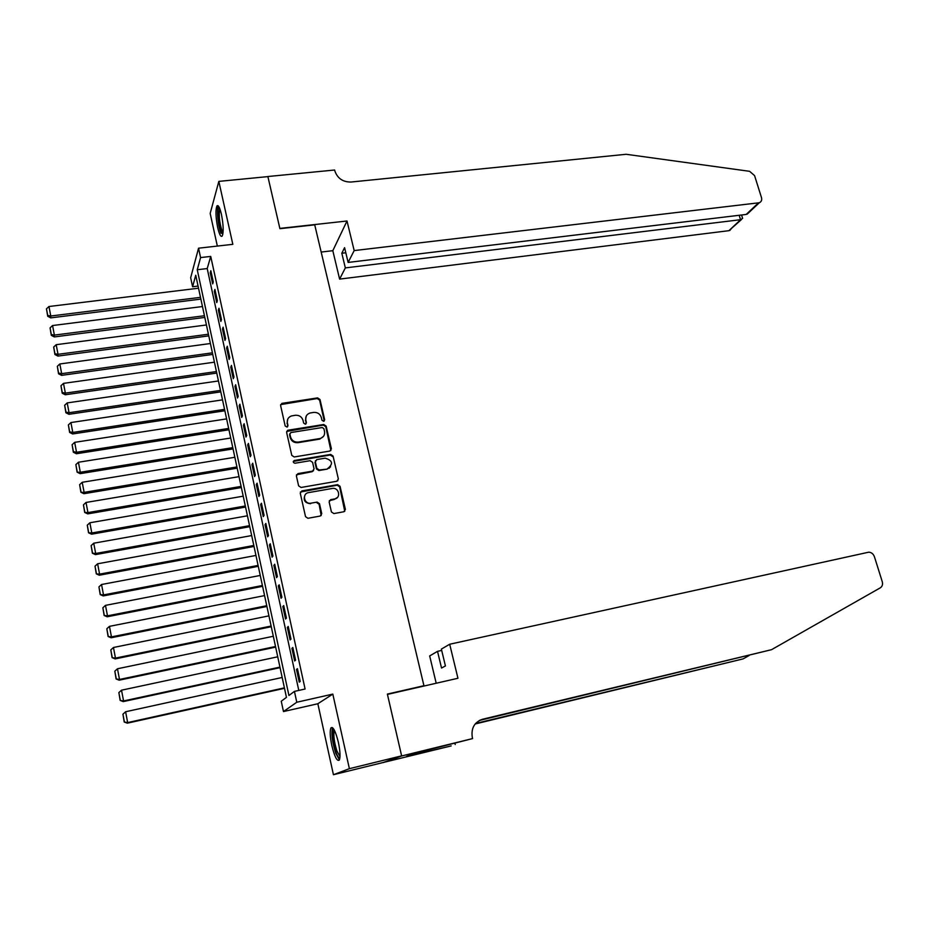 <?xml version="1.0" encoding="UTF-8"?>
<svg xmlns="http://www.w3.org/2000/svg" width="929" height="929" viewBox="0 0 929 929"><rect width="100%" height="100%" fill="white"/><g stroke="black" fill="none" stroke-linecap="round" stroke-linejoin="round"><path stroke-width="1.39" d="M323.617 421.301L324.674 419.745L319.994 399.493L317.602 397.891L281.847 403.383L280.604 405.532L285.191 425.993L287.061 427.085L287.978 425.552L287.386 422.892C286.91 419.502 288.28 417.179 291.485 415.937L295.329 415.275C299.243 415.042 301.82 416.761 303.04 420.431L303.644 423.067L305.339 424.193L306.407 422.637L305.804 419.989C305.316 416.598 306.675 414.288 309.88 413.057L313.654 412.406C317.544 412.186 320.099 413.893 321.329 417.539L321.933 420.175L323.617 421.301M324.267 421L319.611 400.144L317.23 398.541L280.628 404.614M287.63 426.748L287.386 422.892M306.036 423.856L305.804 419.989M338.388 742.387C335.566 731.146 333.093 726.315 330.956 727.871C329.725 730.809 330.016 736.685 331.816 745.522C334.603 756.752 337.088 761.606 339.282 760.108C340.502 757.193 340.2 751.282 338.388 742.387M221.439 214.413C219.801 207.527 218.303 204.694 216.945 205.913C215.435 209.815 215.679 217.014 217.676 227.512C219.314 234.422 220.812 237.267 222.194 236.071C223.703 232.215 223.459 224.992 221.439 214.413M331.421 511.949L333.871 513.574L343.869 511.751L345.391 509.429L340.049 486.285L337.622 484.671L301.832 490.918L300.276 493.253L305.525 516.64L307.894 518.289L320.215 516.048L321.759 513.702L319.495 503.715L317.091 502.09L310.901 503.193C304.097 504.528 301.751 493.531 308.625 492.602L332.187 488.468C338.911 487.028 341.442 498.002 334.591 498.966L330.678 499.663L329.145 501.985L331.421 511.949M321.19 515.572L319.1 504.226L316.708 502.612L317.091 502.09L311.006 503.17M294.435 691.397L296.781 702.243L283.473 711.556L281.255 701.232L286.446 697.365L195.74 275.251L192.593 286.747L190.666 277.748L198.551 248.194L200.583 257.577L197.25 269.735L288.931 695.496L294.435 691.397L305.084 689.016L210.732 256.416L200.583 257.577M198.551 248.194L232.831 244.327L218.838 181.387L267.889 176.603L279.908 228.685L314.722 224.841L423.938 685.718L387.37 694.079L401.63 755.858L349.385 768.666L332.814 694.102L296.781 702.243M329.865 451.053L331.386 448.8L326.149 426.109L323.745 424.507L287.967 430.22L286.631 432.426L291.776 455.361L294.214 456.975L329.865 451.053M333.058 456.046L338.353 478.958L336.832 481.257L301.066 487.47L298.615 485.844L296.386 475.915L297.954 473.604L312.585 471.119L314.06 468.843L312.574 462.305L310.147 460.691L295.004 463.234C293.03 462.665 292.798 461.759 294.296 460.505L330.654 454.432L333.058 456.046L338.353 478.958M401.63 755.858L383.317 762.477L333.43 774.716L349.385 768.666M218.838 181.387L210.175 213.426L217.34 246.08M213.275 281.928L210.837 270.722L210.244 272.72L212.683 283.891L213.275 281.928M217.363 300.706L214.913 289.418L214.309 291.369L216.747 302.61L217.363 300.706M221.474 319.599L219 308.242L218.385 310.135L220.847 321.446L221.474 319.599M225.608 338.609L223.123 327.182L222.495 329.017L224.969 340.409L225.608 338.609M229.777 357.746L227.28 346.25L226.618 348.027L229.115 359.488L229.777 357.746M233.969 377L231.449 365.434L230.775 367.152L233.284 378.684L233.969 377M238.184 396.381L235.652 384.745L234.967 386.406L237.487 398.007L238.184 396.381M242.423 415.89L239.879 404.173L239.183 405.776L241.714 417.458L242.423 415.89M246.696 435.527L244.13 423.729L243.421 425.273L245.976 437.036L246.696 435.527M251.004 455.291L248.415 443.412L247.683 444.898L250.261 456.731L251.004 455.291M255.324 475.172L252.723 463.223L251.98 464.651L254.569 476.554L255.324 475.172M259.679 495.192L257.066 483.173L256.299 484.532L258.912 496.516L259.679 495.192M264.068 515.34L261.432 503.239L260.654 504.54L263.279 516.605L264.068 515.34M268.481 535.627L265.833 523.445L265.032 524.676L267.668 536.823L268.481 535.627M272.929 556.041L270.258 543.779L269.433 544.951L272.092 557.179L272.929 556.041M277.399 576.595L274.705 564.251L273.869 565.355L276.552 577.664L277.399 576.595M281.893 597.289L279.188 584.852L278.34 585.897L281.034 598.288L281.893 597.289M286.434 618.11L283.705 605.603L282.834 606.567L285.551 619.039L286.434 618.11M290.986 639.082L288.245 626.483L287.363 627.389L290.092 639.942L290.986 639.082M295.585 660.182L292.821 647.501L291.915 648.337L294.667 660.972L295.585 660.182M210.732 256.416L207.213 268.562L298.79 690.421M296.502 669.426L299.266 682.153L300.206 681.433L297.431 668.671L296.502 669.426L297.547 669.205M422.776 686.31L423.938 685.718M332.814 694.102L317.846 703.741L333.43 774.716M317.846 703.741L283.473 711.556M198.063 286.074L192.593 286.747M207.213 268.562L197.25 269.735M210.244 272.72L211.243 272.592M214.309 291.369L215.307 291.241M218.385 310.135L219.383 310.007M222.495 329.017L223.494 328.889M226.618 348.027L227.628 347.887M230.775 367.152L231.797 367.013M234.967 386.406L235.978 386.255M239.183 405.776L240.193 405.625M287.514 430.406L288.118 430.313M243.421 425.273L244.432 425.11M247.683 444.898L248.705 444.736M251.98 464.651L253.002 464.477M256.299 484.532L257.321 484.346M260.654 504.54L261.676 504.354M265.032 524.676L266.054 524.49M269.433 544.951L270.467 544.754M273.869 565.355L274.903 565.157M278.34 585.897L279.374 585.688M282.834 606.567L283.868 606.358M287.363 627.389L288.396 627.168M291.915 648.337L292.96 648.117M306.268 416.029L305.444 420.616M287.793 419.06L287.038 423.519M330.887 450.542L325.754 426.713L323.35 425.11L286.678 431.416M323.884 428.652L322.212 427.526L290.847 432.554L289.906 434.11L290.533 436.909C291.764 440.613 294.354 442.332 298.302 442.088L320.203 438.5C323.582 437.315 325.034 434.969 324.535 431.439L323.884 428.652M289.906 433.495L289.906 434.11M323.547 436.293L319.82 439.092L297.942 442.68C294.005 442.936 291.416 441.217 290.185 437.513L289.558 434.714M337.796 480.792L337.935 479.503M313.561 470.585L312.202 471.677L296.49 474.754M332.652 456.615L330.248 455.013L293.309 461.423M327.507 468.576L327.693 468.541C333.465 463.85 332.617 460.389 325.127 458.183L316.777 459.576L315.349 461.841L316.835 468.367L319.262 469.981L327.113 469.133L330.585 466.822M315.442 460.679L315.349 461.841M327.113 469.133L318.868 470.538L316.452 468.924L314.966 462.41M337.517 497.363L334.185 499.488L329.319 500.661M305.06 494.994C302.97 500.139 304.782 503.042 310.518 503.704L310.623 503.692M344.764 511.333L339.631 486.819L337.215 485.205L300.404 492.022M200.49 297.35L50.77 316.011L48.97 306.512L198.527 288.211M47.727 315.488L46.473 308.846L47.704 316.243L47.727 315.488L50.77 316.011L50.689 317.881L200.873 299.103M48.97 306.512L46.473 308.846M47.704 316.243L50.689 317.881M222.844 234.213L221.021 231.751C218.141 225.178 216.852 207.457 219.279 207.469M219.859 208.862C218.605 214.715 219.314 222.043 221.985 230.845L223.053 232.749M218.396 206.041C216.387 208.932 218.094 226.641 221.009 233.353M339.886 757.983C338.748 758.215 337.401 756.183 335.845 751.875C332.315 739.798 331.63 732.238 333.79 729.172M334.475 730.391L334.428 730.449C333.209 734.758 334.045 741.609 336.925 751.027L340.002 756.566M332.582 727.674C331.13 733.097 332.176 741.574 335.706 753.105L339.387 759.91M354.181 250.586L759.318 202.743C761.374 201.79 762.094 200.072 761.478 197.575L754.569 175.604L749.61 171.319L626.134 154.284L350.988 182.038C342.871 182.084 337.494 178.403 334.87 170.982L334.637 170.007L267.866 176.522L279.85 228.406L347.005 220.997L354.181 250.586L348.131 262.431L344.578 247.66L341.814 253.245L345.344 267.9L339.608 279.106L728.94 230.682L740.552 219.755L739.17 215.284M345.344 267.9L741.4 219.592L728.94 230.682M321.179 252.061L332.814 250.691L339.608 279.106M347.005 220.997L332.814 250.691M348.131 262.431L746.196 214.436L758.401 202.963M732.11 227.698L729.822 230.473M341.814 253.245L345.809 252.769M750.713 210.198L746.196 214.436M742.48 217.909L741.4 219.592M449.694 644.238L868.685 552.198C871.379 552.314 873.283 553.812 874.41 556.703L882.248 581.635C882.956 584.411 882.318 586.466 880.32 587.813L771.534 649.685L482.569 719.243C474.394 722.147 470.968 728.208 472.304 737.417L472.582 738.59L401.653 755.974L387.439 694.404L457.951 678.263L449.694 644.238L441.368 649.104L445.432 665.954L441.542 668.044L437.524 651.345L441.681 650.428M472.582 738.59L416.598 752.838L406.6 756.38L451.18 745.917L383.317 762.477M383.34 762.57L401.653 755.974M771.534 649.685L479.341 720.474M475.59 723.47L743.165 658.882L475.149 723.993M743.165 658.882L749.134 655.502M436.2 683.245L429.674 655.932L437.524 651.345M455.21 744.535L454.92 743.339M412.511 754.929L412.371 754.336M204.438 315.732L54.381 335.102L52.57 325.545L202.464 306.535M51.327 334.568L50.061 327.879L51.292 335.299L51.327 334.568L54.381 335.102L54.288 336.925L204.81 317.428M52.57 325.545L50.061 327.879M51.292 335.299L54.288 336.925M208.41 334.231L58.016 354.321L56.193 344.694L206.424 324.964M54.95 353.775L53.685 347.04L54.916 354.483L54.95 353.775L58.016 354.321L57.912 356.086L208.77 335.868M56.193 344.694L53.685 347.04M54.916 354.483L57.912 356.086M212.416 352.834L61.674 373.655L59.839 363.971L210.407 343.521M58.597 373.098L57.319 366.316L58.55 373.783L58.597 373.098L61.674 373.655L61.558 375.362L212.753 354.413M59.839 363.971L57.319 366.316M58.55 373.783L61.558 375.362M216.434 371.554L65.355 393.13L63.509 383.375L214.425 362.182M62.266 392.549L60.977 385.732L62.22 393.211L62.266 392.549L65.355 393.13L65.227 394.767L216.759 373.075M63.509 383.375L60.977 385.732M62.22 393.211L65.227 394.767M220.487 390.401L69.06 412.72L67.202 402.907L218.454 380.96M65.959 412.128L64.658 405.265L65.901 412.766L65.959 412.128L69.06 412.72L68.92 414.299L220.8 391.864M67.202 402.907L64.658 405.265M65.901 412.766L68.92 414.299M224.563 409.364L72.787 432.438L70.918 422.556L222.519 399.865M69.675 431.834L68.374 424.925L69.617 432.438L69.675 431.834L72.787 432.438L72.636 433.959L224.864 410.757M70.918 422.556L68.374 424.925M69.617 432.438L72.636 433.959M228.662 428.432L76.538 452.284L74.657 442.343L226.606 418.886M73.414 451.668L72.102 444.712L73.356 452.249L73.414 451.668L76.538 452.284L76.375 453.747L228.94 429.779M74.657 442.343L72.102 444.712M73.356 452.249L76.375 453.747M232.784 447.639L80.312 472.257L78.419 462.247L230.717 438.023M77.177 471.63L75.864 464.628L77.119 472.187L80.312 472.257L80.138 473.651L233.063 448.916M78.419 462.247L75.864 464.628M77.119 472.187L80.138 473.651M236.93 466.962L84.121 492.358L82.216 482.29L234.851 457.277M80.974 491.72L79.639 484.671L80.893 492.254L84.121 492.358L83.924 493.705L237.197 468.17M82.216 482.29L79.639 484.671M80.893 492.254L83.924 493.705M241.11 486.401L87.941 512.599L86.025 502.461L239.02 476.658M84.783 511.949L83.447 504.853L84.702 512.46L87.941 512.599L87.744 513.876L241.354 487.551M329.412 468.123L328.738 468.204M86.025 502.461L83.447 504.853M84.702 512.46L87.744 513.876M245.314 505.968L91.797 532.979L89.869 522.772L243.212 496.167M88.627 532.305L87.28 525.164L88.545 532.793L91.797 532.979L91.576 534.187L245.546 507.06M89.869 522.772L87.28 525.164M88.545 532.793L91.576 534.187M249.553 525.663L95.675 553.487L93.736 543.21L247.428 515.804M92.494 552.801L91.135 545.613L92.401 553.254L95.675 553.487L95.443 554.625L249.773 526.685M93.736 543.21L91.135 545.613M92.401 553.254L95.443 554.625M253.803 545.474L99.577 574.134L97.626 563.787L251.678 535.557M96.384 573.425L95.013 566.191L96.291 573.867L99.577 574.134L99.333 575.214L254.012 546.438M97.626 563.787L95.013 566.191M96.291 573.867L99.333 575.214M258.088 565.424L103.514 594.92L101.54 584.504L255.951 555.437M100.297 594.2L98.927 586.907L100.204 594.606L103.514 594.92L103.247 595.93L258.285 566.318M101.54 584.504L98.927 586.907M100.204 594.606L103.247 595.93M262.408 585.502L107.474 615.834L105.488 605.36L260.248 575.446M104.245 615.103L102.864 607.775L104.141 615.486L107.474 615.834L107.195 616.775L262.582 586.327M105.488 605.36L102.864 607.775M104.141 615.486L107.195 616.775M266.751 605.708L111.457 636.899L109.459 626.355L264.579 595.594M108.217 636.156L106.823 628.77L108.101 636.504L111.457 636.899L111.166 637.77L266.913 606.463M109.459 626.355L106.823 628.77M108.101 636.504L111.166 637.77M271.117 626.041L115.463 658.104L113.454 647.49L268.934 615.857M112.212 657.337L110.806 649.905L112.095 657.662L115.463 658.104L115.161 658.905L271.268 626.727M113.454 647.49L110.806 649.905M112.095 657.662L115.161 658.905M275.518 646.514L119.504 679.459L117.472 668.764L273.312 636.26M116.23 678.669L114.824 671.191L116.113 678.971L119.504 679.459L119.179 680.191L275.646 647.13M117.472 668.764L114.824 671.191M116.113 678.971L119.179 680.191M279.943 667.115L123.569 700.954L121.525 690.189L277.725 656.803M120.282 700.152L118.866 692.616L120.155 700.42L123.569 700.954L123.232 701.604L280.059 667.661M121.525 690.189L118.866 692.616M120.155 700.42L123.232 701.604M284.402 687.855L127.656 722.588L125.612 711.753L282.172 677.473M124.358 721.775L122.93 714.192L124.231 722.007L127.656 722.588L127.308 723.18L284.495 688.319M125.612 711.753L122.93 714.192M124.231 722.007L127.308 723.18M324.279 420.361L324.674 419.745M287.642 426.167L287.978 425.552M306.036 423.252L306.407 422.637M281.824 403.952L282.161 403.302M317.23 398.541L317.602 397.891M319.611 400.144L319.994 399.493M287.851 430.777L288.199 430.173M323.35 425.11L323.745 424.507M325.754 426.713L326.149 426.109M330.979 449.381L331.386 448.8M290.185 437.513L290.533 436.909M297.942 442.68L298.302 442.088M319.274 439.208L319.669 438.616M330.248 455.013L330.654 454.432M479.469 720.416L482.569 719.243M281.51 404.022L281.847 403.383M287.618 430.824L287.967 430.22M319.82 439.092L320.203 438.5M293.947 461.086L294.296 460.505M759.318 202.743L747.16 214.169M742.631 218.396L741.574 214.994"/></g></svg>
